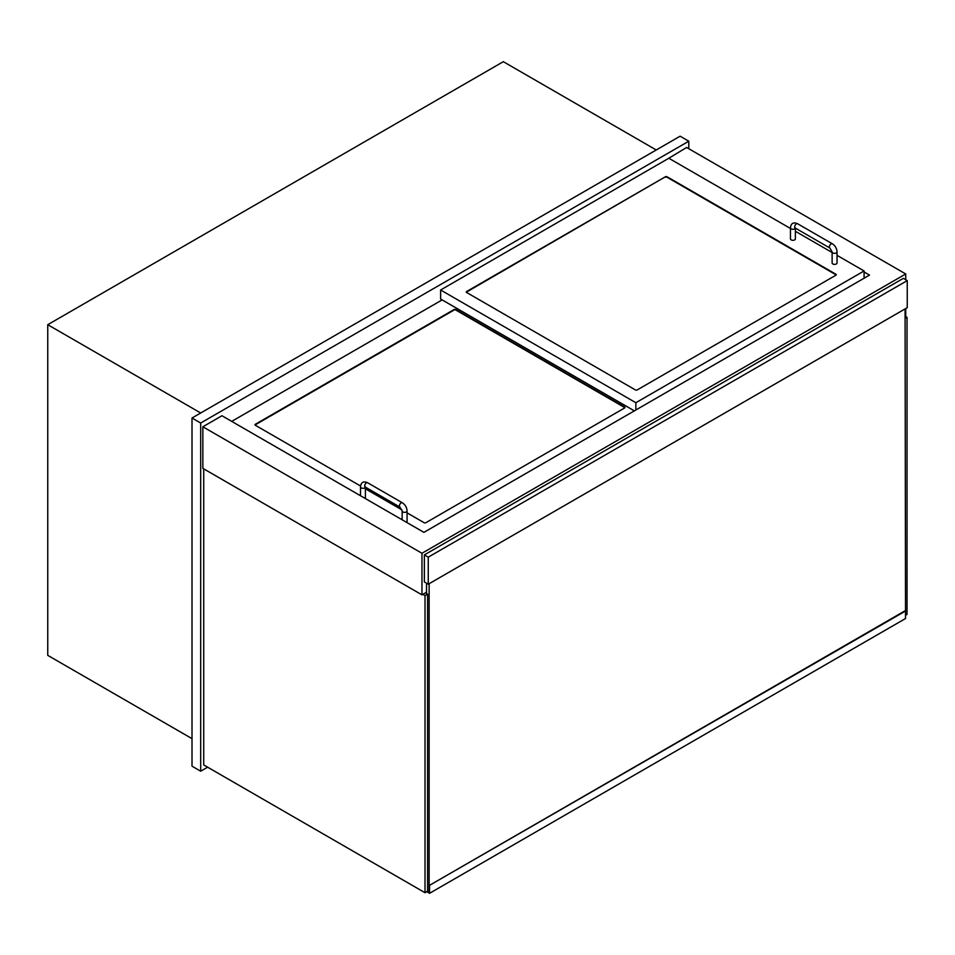 <?xml version="1.0" encoding="UTF-8"?>
<svg xmlns="http://www.w3.org/2000/svg" width="955" height="955" viewBox="0 0 955 955"><rect width="100%" height="100%" fill="white"/><g stroke="black" fill="none" stroke-linecap="round" stroke-linejoin="round"><path stroke-width="1.43" d="M192.015 738.645L47.75 655.357L47.75 324.7L503.321 61.681L656.252 149.983M47.75 324.7L200.693 412.99M200.693 771.21L192.015 766.197L192.015 418.004L680.115 136.195L688.794 141.209L200.693 423.017L200.693 771.21L207.629 767.199M688.794 148.729L688.794 141.209M192.015 418.004L200.693 423.017M864.084 271.972L869.504 275.1L423.913 532.353L221.954 415.747L202.854 426.778L202.854 468.356L421.967 594.858L426.515 592.219M905.734 279.731L905.734 273.966L686.621 147.476L667.975 158.745M905.077 315.926L905.734 315.556L905.734 308.537M202.854 426.778L421.967 553.267L421.967 594.858M905.734 273.966L421.967 553.267M905.077 316.177L907.035 317.311L905.077 318.433M907.035 317.311L907.035 614.399L905.519 615.271M422.826 594.356L424.999 595.61L424.999 892.698L203.725 764.943L203.725 468.857M424.999 595.61L427.601 594.106L425.441 592.852M424.999 892.698L427.601 891.194L427.601 594.106M360.56 486.011L255.355 425.273A1.23 0.704 180 0 1 255.355 424.271L454.067 309.539A1.23 0.704 180 0 1 455.81 309.539L624.582 406.985A1.23 0.704 180 0 1 624.582 407.988L425.87 522.707A1.23 0.704 180 0 1 424.139 522.707L407.069 512.859M401.983 509.922L365.407 488.805M442.141 299.894L231.707 421.382M665.372 176.782A1.23 0.704 180 0 1 667.103 176.782L835.876 274.216A1.23 0.704 180 0 1 835.876 275.219L637.164 389.95A1.23 0.704 180 0 1 635.433 389.95L466.649 292.505A1.23 0.704 180 0 1 466.649 291.502L665.372 176.782L466.649 292.003A1.23 0.704 0 0 0 466.374 292.254M864.084 278.227L864.084 270.969L837.034 255.343M832.127 252.514L795.384 231.301M790.465 228.472L668.834 158.244L440.625 289.998L635.863 402.724L864.084 270.969M635.863 409.993L635.863 402.724M440.625 289.998L440.625 299.022L634.347 410.865M624.868 407.737A1.23 0.704 0 0 0 624.582 407.487L455.81 310.041A1.23 0.704 0 0 0 454.067 310.041L255.355 424.772A1.23 0.704 0 0 0 255.081 425.023M836.162 274.968A1.23 0.704 0 0 0 835.876 274.718L667.103 177.284A1.23 0.704 0 0 0 665.372 177.284M360.501 495.74L360.501 486.895A2.459 1.421 180 0 0 362.017 488.196A2.459 1.421 180 0 0 364.691 487.898A2.459 1.421 180 0 0 365.383 487.122L365.407 497.913A2.459 1.421 180 0 1 365.216 498.462M406.866 522.516A2.459 1.421 0 0 0 407.069 521.955L407.069 510.937A2.459 1.421 0 0 1 404.61 512.358A2.459 1.421 0 0 1 402.151 510.937L399.906 507.057A2.459 1.421 -60 0 1 399.906 504.216A2.459 1.421 -60 0 1 402.365 502.796L367.651 482.764A2.459 1.421 -60 0 0 365.204 484.173A2.459 1.421 -60 0 0 365.204 487.014L365.204 486.764M795.384 228.126L795.384 238.905A2.459 1.421 180 0 1 792.925 240.314A2.459 1.421 180 0 1 790.465 238.905L790.465 227.875C790.979 223.279 793.366 221.894 797.628 223.757A2.459 1.421 -60 0 0 795.169 225.165A2.459 1.421 -60 0 0 795.169 228.006L795.169 227.756M832.127 251.929L832.127 262.947A2.459 1.421 0 0 0 834.575 264.368A2.459 1.421 0 0 0 837.034 262.947L837.034 251.929A2.459 1.421 0 0 1 834.575 253.35A2.459 1.421 0 0 1 832.127 251.929L829.883 248.037A2.459 1.421 -60 0 1 829.883 245.208A2.459 1.421 -60 0 1 832.33 243.788L797.628 223.757M907.25 280.615L903.346 278.359L424.354 554.903L424.354 581.953L428.258 584.209L907.25 307.665L907.25 280.615L428.258 557.159L428.258 584.209M424.354 554.903L428.258 557.159M905.077 610.77L429.129 885.56L905.519 611.021L905.077 308.919M427.601 890.693L429.129 891.564L429.129 583.708M426.515 593.473L426.515 583.207M905.519 611.021L905.519 618.53L429.559 893.319L426.742 891.695M429.559 885.81L429.559 893.319M427.171 891.445L429.129 892.567L429.129 885.56M795.348 228.102A2.459 1.421 180 0 1 794.655 228.878A2.459 1.421 180 0 1 791.982 229.188A2.459 1.421 180 0 1 790.465 227.875M360.501 486.895C361.014 482.287 363.401 480.902 367.651 482.764M399.906 507.057L365.204 487.014M402.365 502.796C405.266 504.741 406.83 507.451 407.069 510.937M402.151 519.795L402.151 510.937M829.883 248.037L795.169 228.006M832.33 243.788C835.231 245.733 836.795 248.443 837.034 251.929"/></g></svg>
